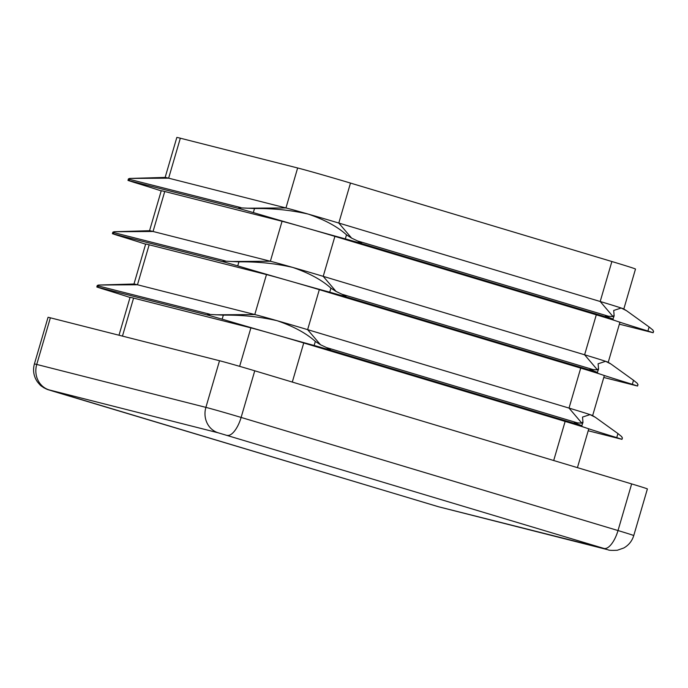 <?xml version="1.0" encoding="UTF-8"?>
<svg xmlns="http://www.w3.org/2000/svg" width="688" height="688" viewBox="0 0 688 688"><rect width="100%" height="100%" fill="white"/><g stroke="black" fill="none" stroke-linecap="round" stroke-linejoin="round"><path stroke-width="1.03" d="M622.227 437.998L621.72 436.639L617.927 433.56L595.326 417.289L590.02 414.615L582.521 417.066L582.985 422.423L581.747 425.777A97.189 1.548 -163.7 0 0 580.027 425.58A97.189 1.548 -163.7 0 0 586.124 427.936A97.189 1.548 -163.7 0 0 616.749 437.602L621.918 439.322L588.206 430.765L621.909 439.322M637.81 384.704L637.303 383.345L633.51 380.266L610.918 363.986L605.612 361.32L598.104 363.771L598.569 369.121L597.33 372.475A97.189 1.548 -163.7 0 0 595.619 372.277A97.189 1.548 -163.7 0 0 601.708 374.642A97.189 1.548 -163.7 0 0 632.332 384.3L637.509 386.02L603.797 377.471L637.501 386.02M653.394 331.41L652.886 330.051L649.102 326.972L626.501 310.692L621.195 308.018L613.687 310.469L614.152 315.826L612.922 319.18A97.189 1.548 -163.7 0 0 611.202 318.983A97.189 1.548 -163.7 0 0 617.299 321.348A97.189 1.548 -163.7 0 0 647.915 331.005L653.093 332.725L619.381 324.168L653.084 332.725M595.326 417.289L592.583 415.569A41.65 0.662 -163.7 0 0 590.02 414.615A41.65 0.662 -163.7 0 0 569.028 408.087L307.631 329.647A41.65 0.662 -163.7 0 0 277.04 320.685C293.578 326.379 306.341 333.293 315.336 341.429L320.479 344.731L330.403 349.427L326.138 348.885L314.149 345.471A97.189 1.548 16.3 0 1 273.145 334.007A41.65 0.662 -163.7 0 0 250.888 327.866L133.575 298.102A41.65 0.662 -163.7 0 0 130.066 297.354L118.998 335.228M582.925 421.735L581.876 423.18L574.317 422.63L581.996 425.803M577.43 467.642L588.739 428.951A41.65 0.662 -163.7 0 0 586.124 427.936A41.65 0.662 -163.7 0 0 565.132 421.417L303.735 342.968A41.65 0.662 -163.7 0 0 273.145 334.007A97.189 1.548 16.3 0 1 222.155 319.18L209.763 315.629L207.647 314.347L223.333 315.138C241.918 314.889 259.823 316.738 277.04 320.685A41.65 0.662 -163.7 0 0 254.784 314.545L137.471 284.772A41.65 0.662 -163.7 0 0 134.04 284.015L98.444 285.038L97.249 285.494L96.819 286.991L98.178 286.569L97.352 285.692L209.737 314.21M610.918 363.986L608.166 362.275A41.65 0.662 -163.7 0 0 605.612 361.32A41.65 0.662 -163.7 0 0 584.611 354.793L323.214 276.344A41.65 0.662 -163.7 0 0 292.632 267.391C309.17 273.084 321.932 279.999 330.919 288.134L336.062 291.437L345.987 296.124L341.721 295.582L329.741 292.168A97.189 1.548 16.3 0 1 288.736 280.713A41.65 0.662 -163.7 0 0 266.471 274.572L149.158 244.799A41.65 0.662 -163.7 0 0 145.658 244.059L133.971 284.015M598.517 368.441L597.459 369.886L589.9 369.327L597.58 372.509M592.643 415.612L604.322 375.657A41.65 0.662 -163.7 0 0 601.708 374.642A41.65 0.662 -163.7 0 0 580.715 368.114L319.318 289.665A41.65 0.662 -163.7 0 0 288.736 280.713A97.189 1.548 16.3 0 1 237.738 265.878L225.346 262.334L223.23 261.053L238.925 261.844C257.501 261.586 275.406 263.435 292.632 267.391A41.65 0.662 -163.7 0 0 270.367 261.242L153.054 231.478A41.65 0.662 -163.7 0 0 149.623 230.712L114.027 231.744L112.841 232.2L112.402 233.688L113.761 233.275L112.935 232.389L225.329 260.915M626.501 310.692L623.749 308.981A41.65 0.662 -163.7 0 0 621.195 308.018A41.65 0.662 -163.7 0 0 600.194 301.499L338.797 223.05A41.65 0.662 -163.7 0 0 308.215 214.088C324.753 219.782 337.516 226.696 346.503 234.832L351.645 238.134L361.57 242.83L357.304 242.288L345.324 238.874A97.189 1.548 16.3 0 1 304.32 227.418A41.65 0.662 -163.7 0 0 282.063 221.269L164.742 191.505A41.65 0.662 -163.7 0 0 161.241 190.757L149.554 230.712M614.1 315.147L613.042 316.583L605.492 316.033L613.163 319.206M608.226 362.309L619.905 322.354A41.65 0.662 -163.7 0 0 617.299 321.348A41.65 0.662 -163.7 0 0 596.298 314.82L334.901 236.371A41.65 0.662 -163.7 0 0 304.32 227.418A97.189 1.548 16.3 0 1 253.33 212.583L240.938 209.032L238.822 207.75L254.508 208.55C273.084 208.292 290.99 210.141 308.215 214.088A41.65 0.662 -163.7 0 0 285.959 207.948L168.637 178.175A41.65 0.662 -163.7 0 0 165.215 177.418L129.611 178.441L128.424 178.897L127.985 180.394L129.353 179.972L128.518 179.095L240.912 207.613M130.032 297.483A97.189 1.548 -163.7 0 0 102.056 288.702L96.819 286.991M145.615 244.188A97.189 1.548 -163.7 0 0 117.648 235.408L112.402 233.688M161.198 190.886A97.189 1.548 -163.7 0 0 133.231 182.114L127.985 180.394M631.653 483.913A27.769 0.447 16.3 0 1 647.391 488.936L633.751 535.574A27.769 0.447 16.3 0 0 618.013 530.551L631.653 483.913L254.758 370.798L241.118 417.435L618.013 530.551A20.829 8.437 106.7 0 1 603.987 548.456L218.285 432.829L49.132 389.907L438.187 506.669L603.987 548.456M49.132 389.907A20.829 19.04 104.2 0 1 36.739 364.451A27.769 0.447 16.3 0 0 34.4 363.952L48.04 317.314A27.769 0.447 16.3 0 1 50.37 317.813L36.739 364.451L205.893 407.373L219.524 360.736L50.37 317.813M219.524 360.736A27.769 0.447 16.3 0 1 254.758 370.798M165.146 177.418L176.825 137.462A41.65 0.662 16.3 0 1 180.333 138.202L297.646 167.975A41.65 0.662 16.3 0 1 350.484 183.077L611.881 261.526A41.65 0.662 16.3 0 1 635.497 269.06L623.81 309.015M580.715 368.114L569.028 408.087L581.876 423.18M577.559 422.914L327.135 347.758M577.645 424.367L326.138 348.885M596.298 314.82L584.611 354.793L597.459 369.886M593.142 369.611L342.719 294.455M593.228 371.064L341.721 295.582M611.881 261.526L600.194 301.499L613.042 316.583M608.734 316.317L358.31 241.161M608.82 317.77L357.304 242.288M266.471 274.572L254.784 314.545L215.757 314.812M149.158 244.799L137.471 284.772L98.444 285.038M209.763 315.629L96.888 286.982M282.063 221.269L270.367 261.242L231.34 261.509M164.742 191.505L153.054 231.478L114.027 231.744M225.346 262.334L112.471 233.688M297.646 167.975L285.959 207.948L246.932 208.215M180.333 138.202L168.637 178.175L129.611 178.441M240.938 209.032L128.054 180.394M319.318 289.665L307.631 329.647L320.479 344.731M334.901 236.371L323.214 276.344L336.062 291.437M350.484 183.077L338.797 223.05L351.645 238.134M303.735 342.968L292.297 382.072M250.888 327.866L239.639 366.343M565.132 421.417L553.694 460.521M133.575 298.102L122.464 336.105M218.285 432.829A20.829 19.04 104.2 0 1 205.893 407.373A27.769 0.447 16.3 0 1 241.118 417.435A20.829 8.437 106.7 0 1 227.092 435.349M438.187 506.669A20.829 19.04 104.2 0 0 438.91 506.867L52.34 390.999C46.595 389.098 48.822 390.302 43.49 387.55C41.211 385.693 41.693 387.172 37.238 381.616C33.643 376.155 32.697 370.264 34.4 363.952M607.341 549.592A20.829 19.04 104.2 0 0 608.063 549.789L438.91 506.867M253.33 212.583L254.508 208.55M345.324 238.874L346.503 234.832M237.738 265.878L238.925 261.844M329.741 292.168L330.919 288.134M314.149 345.471L315.336 341.429M222.155 319.18L223.333 315.138M647.915 331.005L649.102 326.972M632.332 384.3L633.51 380.266M616.749 437.602L617.927 433.56M608.063 549.789C608.699 550.366 611.778 550.52 617.299 550.254L623.758 548.001C628.737 545.18 632.066 541.035 633.751 535.574M653.161 332.725L653.6 331.229M637.578 386.02L638.017 384.532M621.995 439.322L622.425 437.826"/></g></svg>
